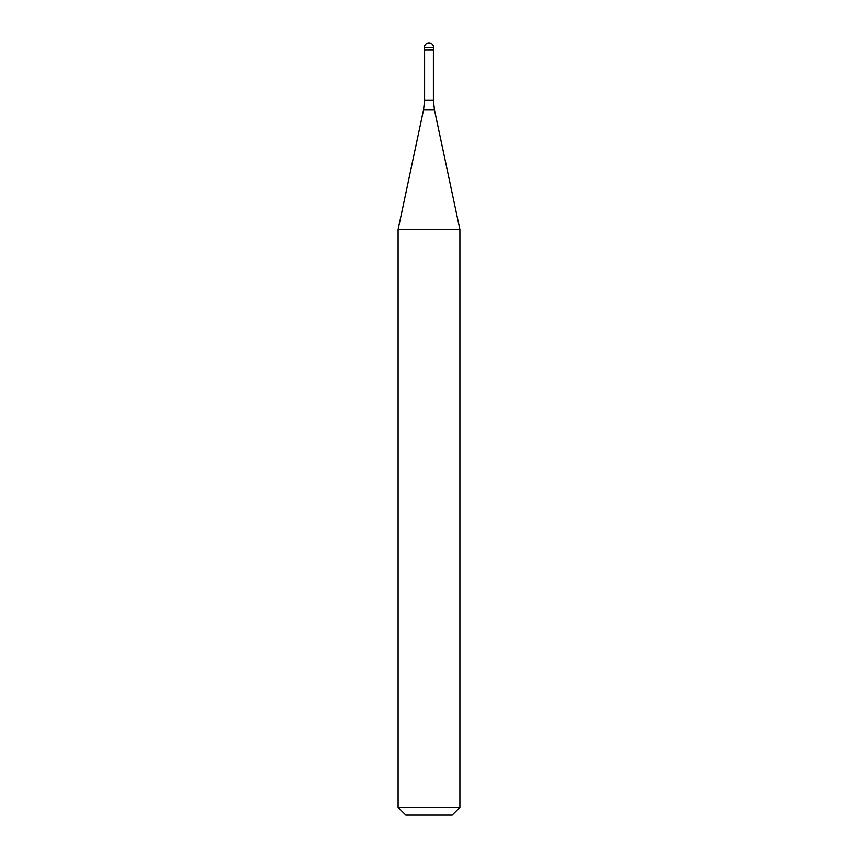<?xml version="1.0" encoding="UTF-8"?>
<svg xmlns="http://www.w3.org/2000/svg" width="858" height="858" viewBox="0 0 858 858"><rect width="100%" height="100%" fill="white"/><g stroke="black" fill="none" stroke-linecap="round" stroke-linejoin="round"><path stroke-width="1.29" d="M429 49.85L433.633 49.85L429 49.85M433.397 100.054L434.416 109.685L423.584 109.685L424.603 100.054L433.397 100.054L433.397 50.086L424.603 50.086L424.367 47.533L424.367 49.85M434.416 109.685L459.888 229.526L398.112 229.526L423.584 109.685M459.888 807.378L452.166 815.1L405.834 815.1L398.112 807.378L459.888 807.378L459.888 229.526M429 42.9A4.633 4.633 0 0 0 424.367 47.533L433.633 47.533A4.633 4.633 0 0 0 429 42.9A4.633 4.633 0 0 0 424.367 47.533M433.397 50.086L433.633 47.533M424.603 100.054L424.603 50.086M398.112 807.378L398.112 229.526"/></g></svg>
